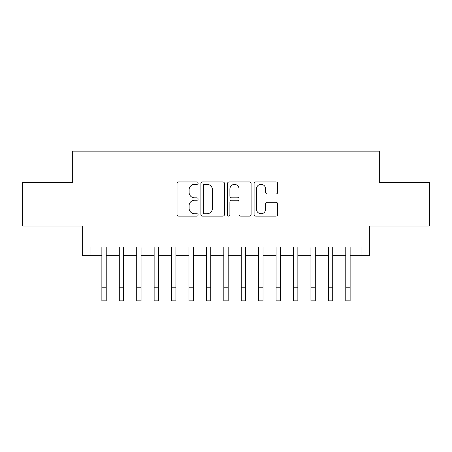 <?xml version="1.0" encoding="UTF-8"?>
<svg xmlns="http://www.w3.org/2000/svg" width="452" height="452" viewBox="0 0 452 452"><rect width="100%" height="100%" fill="white"/><g stroke="black" fill="none" stroke-linecap="round" stroke-linejoin="round"><path stroke-width="0.68" d="M198.129 183.133A1.198 1.198 0 0 0 196.931 181.941L178.76 181.941A1.712 1.712 0 0 0 177.048 183.648L177.048 214.429A1.712 1.712 0 0 0 178.76 216.141L196.931 216.141A1.198 1.198 0 0 0 198.129 214.943A1.198 1.198 0 0 0 196.931 213.745L194.575 213.745A5.475 5.475 0 0 1 189.105 208.276L189.105 205.711A5.475 5.475 0 0 1 194.575 200.236L196.931 200.236A1.198 1.198 0 0 0 198.129 199.038A1.198 1.198 0 0 0 196.931 197.84L194.575 197.84A5.475 5.475 0 0 1 189.105 192.371L189.105 189.806A5.475 5.475 0 0 1 194.575 184.331L196.931 184.331A1.198 1.198 0 0 0 198.129 183.133M275.974 193.993A1.712 1.712 0 0 0 277.686 192.286L277.686 183.648A1.712 1.712 0 0 0 275.974 181.941L255.798 181.941A1.712 1.712 0 0 0 254.086 183.648L254.086 214.429A1.712 1.712 0 0 0 255.798 216.141L275.974 216.141A1.712 1.712 0 0 0 277.686 214.429L277.686 203.999A1.712 1.712 0 0 0 275.974 202.287L267.341 202.287A1.712 1.712 0 0 0 265.629 203.999L265.629 209.174A4.576 4.576 0 0 1 261.058 213.745A4.576 4.576 0 0 1 256.482 209.174L256.482 188.908A4.576 4.576 0 0 1 261.058 184.331A4.576 4.576 0 0 1 265.629 188.908L265.629 192.286A1.712 1.712 0 0 0 267.341 193.993L275.974 193.993M90.982 255.662L90.982 246.95L361.018 246.95L361.018 255.662L369.73 255.662L369.73 226.045L429.4 226.045L429.4 182.489L379.313 182.489L379.313 151.132L72.687 151.132L72.687 182.489L22.6 182.489L22.6 226.045L82.27 226.045L82.27 255.662L101.87 255.662M224.503 183.648A1.712 1.712 0 0 0 222.791 181.941L202.615 181.941A1.712 1.712 0 0 0 200.903 183.648L200.903 214.429A1.712 1.712 0 0 0 202.615 216.141L222.791 216.141A1.712 1.712 0 0 0 224.503 214.429L224.503 183.648M229.209 181.941L249.385 181.941A1.712 1.712 0 0 1 251.097 183.648L251.097 214.429A1.712 1.712 0 0 1 249.385 216.141L240.752 216.141A1.712 1.712 0 0 1 239.04 214.429L239.04 201.948A1.712 1.712 0 0 0 237.328 200.236L231.599 200.236A1.712 1.712 0 0 0 229.893 201.948L229.893 214.943A1.198 1.198 0 0 1 228.695 216.141A1.198 1.198 0 0 1 227.497 214.943L227.497 183.648A1.712 1.712 0 0 1 229.209 181.941M106.226 255.662L119.288 255.662M123.645 255.662L136.713 255.662M141.069 255.662L154.138 255.662M158.488 255.662L171.557 255.662M175.913 255.662L188.981 255.662M193.332 255.662L206.4 255.662M210.756 255.662L223.825 255.662M228.175 255.662L241.244 255.662M245.6 255.662L258.668 255.662M263.019 255.662L276.087 255.662M280.443 255.662L293.512 255.662M297.862 255.662L310.931 255.662M315.287 255.662L328.355 255.662M332.712 255.662L345.774 255.662M350.13 255.662L361.018 255.662M204.496 184.331A1.198 1.198 0 0 0 203.298 185.529L203.298 212.547A1.198 1.198 0 0 0 204.496 213.745L206.976 213.745A5.475 5.475 0 0 0 212.446 208.276L212.446 189.806A5.475 5.475 0 0 0 206.976 184.331L204.496 184.331M239.04 188.992A4.576 4.576 0 0 0 234.464 184.416A4.576 4.576 0 0 0 229.893 188.992L229.893 196.134A1.712 1.712 0 0 0 231.599 197.84L237.328 197.84A1.712 1.712 0 0 0 239.04 196.134L239.04 188.992M101.87 287.805L106.226 287.805L106.226 300.868L101.87 300.868L101.87 246.95M106.226 287.805L106.226 246.95M119.288 287.805L123.645 287.805L123.645 300.868L119.288 300.868L119.288 246.95M123.645 287.805L123.645 246.95M136.713 287.805L141.069 287.805L141.069 300.868L136.713 300.868L136.713 246.95M141.069 287.805L141.069 246.95M154.138 287.805L158.488 287.805L158.488 300.868L154.138 300.868L154.138 246.95M158.488 287.805L158.488 246.95M171.557 287.805L175.913 287.805L175.913 300.868L171.557 300.868L171.557 246.95M175.913 287.805L175.913 246.95M188.981 287.805L193.332 287.805L193.332 300.868L188.981 300.868L188.981 246.95M193.332 287.805L193.332 246.95M206.4 287.805L210.756 287.805L210.756 300.868L206.4 300.868L206.4 246.95M210.756 287.805L210.756 246.95M223.825 287.805L228.175 287.805L228.175 300.868L223.825 300.868L223.825 246.95M228.175 287.805L228.175 246.95M241.244 287.805L245.6 287.805L245.6 300.868L241.244 300.868L241.244 246.95M245.6 287.805L245.6 246.95M258.668 287.805L263.019 287.805L263.019 300.868L258.668 300.868L258.668 246.95M263.019 287.805L263.019 246.95M276.087 287.805L280.443 287.805L280.443 300.868L276.087 300.868L276.087 246.95M280.443 287.805L280.443 246.95M293.512 287.805L297.862 287.805L297.862 300.868L293.512 300.868L293.512 246.95M297.862 287.805L297.862 246.95M310.931 287.805L315.287 287.805L315.287 300.868L310.931 300.868L310.931 246.95M315.287 287.805L315.287 246.95M328.355 287.805L332.712 287.805L332.712 300.868L328.355 300.868L328.355 246.95M332.712 287.805L332.712 246.95M345.774 287.805L350.13 287.805L350.13 300.868L345.774 300.868L345.774 246.95M350.13 287.805L350.13 246.95"/></g></svg>

